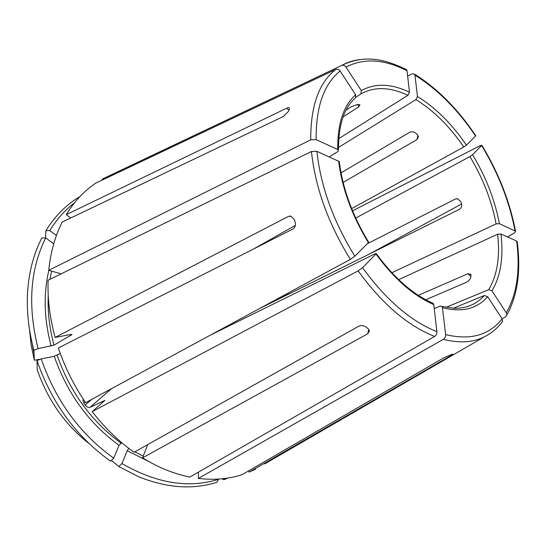 <?xml version="1.0" encoding="UTF-8"?>
<svg xmlns="http://www.w3.org/2000/svg" width="546" height="546" viewBox="0 0 546 546"><rect width="100%" height="100%" fill="white"/><g stroke="black" fill="none" stroke-linecap="round" stroke-linejoin="round"><path stroke-width="0.82" d="M434.241 308.572L440.144 306.101L453.651 308.244C460.019 308.429 465.602 307.514 470.399 305.494L466.038 306.961M453.364 308.231L484.35 295.502L487.653 296.71C476.835 309.016 461.766 312.674 442.451 307.678L445.632 334.582C445.741 336.65 444.997 338.22 443.413 339.298L198.403 478.419L198.375 472.16M442.451 307.678L441.762 306.299M340.138 71.048C323.86 84.104 315.861 106.961 316.141 139.619L337.783 149.549C337.394 124.079 343.345 105.822 355.644 94.772L340.138 71.048C338.868 69.369 337.401 68.83 335.722 69.438L95.686 183.19C84.077 190.991 74.27 201.474 66.264 214.639L286.684 108.204C288.302 107.466 289.23 107.507 289.469 108.347L288.636 111.166L283.47 116.462L62.176 222.065C55.05 236.22 50.58 252.3 48.751 270.311L61.118 273.853M316.141 139.619L310.742 139.803L48.751 270.311M362.564 267.731C386.097 299.986 410.872 321.301 436.882 331.675L433.783 304.586C413.438 295.748 394.164 278.876 375.962 253.979L362.564 267.731L358.121 270.898L92.199 411.629C104.716 427.805 118.687 441.352 134.104 452.259L358.599 326.303C361.227 325.15 363.779 325.436 366.25 327.177L368.072 328.685L369.444 330.801L367.711 333.811L368.816 329.45M92.199 411.629L104.893 400.389L89.988 407.343C88.445 407.807 86.834 407.029 85.149 405.023L83.886 403.296L82.821 399.993M268.891 303.692L289.319 293.611M329.252 156.866L337.837 151.59L338.465 150.095L337.783 149.549M355.985 97.161L360.913 93.926C374.44 86.425 390.11 86.889 407.923 95.325L338.691 138.684M338.418 147.481L415.916 99.611C433.599 110.456 449.549 126.242 463.766 146.983L351.644 208.62M355.705 218.066L469.929 156.579C482.978 178.33 491.7 200.771 496.096 223.901L391.851 272.72M398.669 279.634L497.638 234.227C500.184 256.873 497.201 275.355 488.697 289.667L446.089 307.316M425.75 299.754L466.345 282.337C468.639 281.19 470.106 279.532 470.748 277.375L470.952 274.351L467.908 273.723L418.311 295.345M258.838 308.92L459.398 209.35C461.452 208.033 462.121 206.06 461.404 203.433L460.612 201.365L457.432 198.676L455.432 199.01L367.465 243.653M343.127 182.432L416.898 139.626L418.448 136.746L417.369 134.657L415.875 133.217C413.841 131.62 411.698 131.354 409.445 132.425L341.025 172.857M343.065 116.953L358.708 106.866L359.944 104.682L357.589 104.457L351.235 106.757L346.075 110.108M253.317 249.113L295.372 225.375M210.483 335.094L375.17 253.733L376.262 253.59C394.328 278.221 413.315 294.806 433.244 303.33L433.783 304.586M292.793 229.095L58.354 347.979C64.885 367.424 73.99 385.647 85.661 402.648L350.382 259.377L354.845 256.21L368.741 242.308C352.463 215.581 342.649 188.67 339.305 161.582L316.898 151.317L311.466 151.495L48.096 280.221C47.441 298.785 49.788 317.847 55.139 337.428L288.336 216.448L290.656 216.052L294.198 219.362L295.099 221.901C295.959 225.116 295.195 227.511 292.793 229.095M60.272 353.474L54.218 356.265L41.209 358.913L36.978 360.565L37.244 369.874C47.823 400.15 65.09 424.713 89.032 443.557M361.322 90.609C375.191 82.958 391.243 83.497 409.48 92.226L407.023 70.748C384.145 59.064 363.8 57.842 345.98 67.09L361.322 90.609L360.913 93.926M345.98 67.09C344.738 65.431 343.284 64.899 341.619 65.486L102.102 179.238L102.58 179.921M248.717 470.829L249.14 472.119L451.214 355.432L452.859 354.115L452.115 354.299L444.246 357.575L241.994 474.72C228.542 479.019 214.012 480.255 198.403 478.419M111.391 460.346L118.803 466.543L121.963 463.561C156.34 483.381 188.534 488.629 218.55 479.306L218.475 479.074M218.55 479.306L216.851 482.282C192.943 489.885 166.953 488.069 138.875 476.829L118.803 466.543M407.023 70.748L406.627 69.676C384.486 58.961 364.346 54.272 341.619 65.486M409.48 92.226L407.923 95.325M41.209 358.913C55.89 400.962 80.05 434.043 113.698 458.162L119.048 445.318L121.765 442.717M113.698 458.162L110.531 461.158C76.351 436.766 51.829 403.235 36.978 360.565M475.566 136.05C457.732 109.541 437.523 89.244 414.946 75.164L417.472 96.54C435.572 107.678 451.89 123.881 466.427 145.14L475.798 135.763C457.841 109.036 437.435 88.5 414.591 74.167L412.339 73.771L407.63 76.037M466.427 145.14L463.766 146.983M487.653 296.71L502.129 318.85L502.6 321.451C497.631 328.105 491.441 333.299 484.022 337.032L264.639 463.936M112.442 174.256L102.102 179.238M515.014 230.835C509.377 201.419 498.239 172.966 481.599 145.482L472.59 154.736C485.954 177.013 494.901 199.993 499.426 223.683L515.533 231.204L514.666 232.883L507.459 236.916M461.582 203.992L369 254.231M481.599 145.482L480.473 145.516L352.545 210.831M506.306 312.817C516.966 294.028 520.406 270.099 516.625 241.032L500.982 234.009C503.651 257.221 500.648 276.167 491.98 290.854L506.306 312.817L506.852 315.062L505.664 316.769L502.115 318.823M249.14 472.119L255.583 469.178M499.426 223.683L496.096 223.901M70.687 218.004L66.264 214.639M74.433 202.873C64.851 210.169 56.634 219.403 49.782 230.569L56.415 235.51M49.782 230.569L45.898 230.685L45.577 237.899M375.962 253.979L376.262 253.59M436.882 331.675C436.984 333.756 436.24 335.34 434.65 336.432L189.871 477.047C174.01 473.908 158.231 467.506 142.526 457.848L367.711 333.811M491.98 290.854L488.697 289.667M53.726 243.83L45.7 237.892L41.796 238.001C36.746 247.836 32.972 258.668 30.474 270.502C25.321 295.475 26.461 322.072 33.893 350.307L34.371 360.237L40.629 359.138M500.982 234.009L497.638 234.227M516.625 241.032L517.158 241.414C521.082 270.843 517.642 295.393 506.852 315.062M45.7 237.892C30.037 269.335 27.505 306.245 38.118 348.641L54.02 345.133L71.642 334.78L71.922 334.418L70.946 334.459L55.139 337.428M38.118 348.641L33.893 350.307M472.59 154.736L469.929 156.579M121.963 463.561L127.218 450.723L128.549 448.832M147.768 444.594L142.526 457.848M417.472 96.54L415.916 99.611M414.946 75.164L414.591 74.167M224.672 478.494L223.983 479.702L221.956 478.794M355.644 94.772L355.617 97.782C344.178 107.337 338.459 124.775 338.472 150.095M223.983 479.702L227.737 478.071M79.873 196.621C66.353 204.62 55.023 215.977 45.898 230.685M335.722 69.438C318.857 82.753 310.531 106.211 310.742 139.803M83.886 403.296L85.285 402.102M484.35 295.502C480.419 299.945 475.771 303.276 470.399 305.494M357.807 104.457L358.708 106.866M368.434 242.683C351.993 215.704 342.069 188.506 338.65 161.084M316.898 151.317C320.707 186.459 333.36 221.423 354.845 256.21M311.466 151.495C315.267 187.64 328.242 223.601 350.382 259.377M359.807 59.575C353.282 60.374 347.208 62.346 341.598 65.5M445.632 334.582C470.263 340.533 489.093 335.292 502.129 318.85M443.413 339.298C459.002 343.332 472.536 342.574 484.022 337.032M286.684 108.204L288.97 110.292M288.336 216.448L291.12 216.155M417.97 135.408L416.898 139.626M457.841 198.758L455.432 199.01M470.911 276.467L467.908 273.723M451.214 355.432L450.928 354.668M85.149 405.023L91.721 399.372M89.988 407.343L111.568 388.629M71.533 334.384L71.642 334.78M134.876 451.829L143.229 456.074M127.218 450.723L148.676 461.486M57.112 355.282C70.181 392.233 91.462 421.485 120.953 443.052M54.218 356.265C67.465 393.789 89.073 423.478 119.048 445.318M29.593 330.426L31.177 345.263L34.337 360.183M32.255 343.837L34.043 353.658M51.556 271.116L49.925 279.327M48.239 295.789C47.563 311.848 49.488 328.289 54.02 345.133M48.86 270.345C43.284 293.85 44.042 319.11 51.133 346.116M358.121 270.898C382.35 304.081 407.862 325.921 434.65 336.432M289.776 90.104L102.996 178.74M515.533 231.204C509.821 201.542 498.58 172.87 481.831 145.195M29.627 330.617L31.204 345.311L34.33 360.08"/></g></svg>

